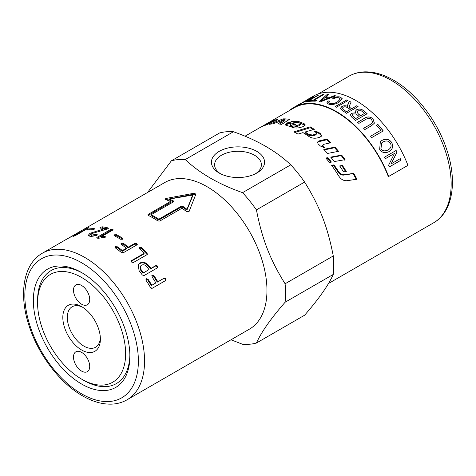 <?xml version="1.0" encoding="UTF-8"?>
<svg xmlns="http://www.w3.org/2000/svg" width="476" height="476" viewBox="0 0 476 476"><rect width="100%" height="100%" fill="white"/><g stroke="black" fill="none" stroke-linecap="round" stroke-linejoin="round"><path stroke-width="0.71" d="M127.021 399.816A84.645 48.873 -120 0 0 144.549 361.07A84.645 48.873 -120 0 0 84.692 257.397A84.645 48.873 -120 0 0 42.37 253.202C23.044 264.085 18.51 294.846 29.274 326.417C38.616 355.078 59.994 383.091 82.509 395.842C92.552 401.637 102.239 404.404 111.574 404.136C117.221 403.916 122.374 402.482 127.021 399.816L249.43 329.142A84.645 48.873 -120 0 0 266.965 290.396A84.645 48.873 -120 0 0 230.015 205.21A84.645 48.873 -120 0 0 164.785 182.528L70.948 236.727L78.576 232.621L76.273 234.579L87.054 228.355L88.845 227.558L88.661 227.927L75.184 235.709L73.185 236.388L75.981 234.121L66.563 239.238L81.729 230.503M256.427 343.029L304.61 315.207C318.807 298.934 328.357 285.344 333.277 274.426L285.094 302.248C270.898 318.515 261.348 332.111 256.427 343.029A101.305 58.488 -120 0 1 242.57 344.267L231.009 339.781M285.094 302.248A101.305 58.488 -120 0 0 285.54 293.27A101.305 58.488 -120 0 0 285.094 283.773L333.277 255.951C327.512 226.469 319.652 206.203 304.61 182.076L256.427 209.892C262.193 239.374 270.053 259.646 285.094 283.773M33.338 300.427A68.264 39.413 60 0 1 81.604 272.558A68.264 39.413 60 0 1 129.877 356.161A68.264 39.413 60 0 1 81.604 384.031A68.264 39.413 60 0 1 33.338 300.427M37.586 302.879A62.255 35.944 60 0 1 81.604 277.46A62.255 35.944 60 0 1 125.628 353.71A62.255 35.944 60 0 1 81.604 379.128A62.255 35.944 60 0 1 37.586 302.879L37.586 300.427A65.26 37.675 60 0 1 82.681 273.194M333.277 274.426A101.305 58.488 -120 0 0 333.724 265.447A101.305 58.488 -120 0 0 333.277 255.951M255.588 173.692A23.389 13.506 0 0 0 261.389 164.791A23.389 13.506 0 0 0 254.541 155.241A23.389 13.506 0 0 0 229.051 152.314A23.389 13.506 0 0 0 214.611 164.791A23.389 13.506 0 0 0 220.412 173.692M256.784 151.356A26.561 15.333 180 0 1 256.784 173.044A26.561 15.333 180 0 1 219.216 173.044L219.216 173.044A26.561 15.333 180 0 1 219.216 151.356A26.561 15.333 180 0 1 256.784 151.356M89.714 299.535A11.466 6.622 60 0 1 87.34 304.783A11.466 6.622 60 0 1 78.504 301.713A11.466 6.622 60 0 1 73.494 290.17A11.466 6.622 60 0 1 75.874 284.922A11.466 6.622 60 0 1 84.71 287.992A11.466 6.622 60 0 1 89.714 299.535M73.494 357.054A11.466 6.622 60 0 1 75.874 351.806A11.466 6.622 60 0 1 84.71 354.876A11.466 6.622 60 0 1 89.714 366.419A11.466 6.622 60 0 1 87.34 371.667A11.466 6.622 60 0 1 78.504 368.597A11.466 6.622 60 0 1 73.494 357.054M81.604 306.609L81.604 306.609A26.561 15.339 60 0 1 100.388 339.138A26.561 15.339 60 0 1 81.604 349.985A26.561 15.339 60 0 1 62.82 317.45A26.561 15.339 60 0 1 81.604 306.609M82.764 307.317A23.389 13.506 -120 0 0 72.156 306.746A23.389 13.506 -120 0 0 68.568 325.489A23.389 13.506 -120 0 0 83.847 346.1A23.389 13.506 -120 0 0 95.545 347.254A23.389 13.506 -120 0 0 100.353 337.781M83.728 380.354L81.604 379.128L83.728 380.354A65.26 37.675 60 0 0 129.865 354.917M321.484 136.196L320.61 134.756L318.135 132.893L315.356 132.06M316.403 133.381L316.302 134.202L315.326 135.083L312.452 135.856L308.817 135.291L305.068 132.875L305.086 131.995A84.645 48.873 60 0 1 308.888 134.44L312.548 135.023L315.433 134.262L316.403 133.381L315.885 132.435A84.645 48.873 -120 0 0 314.303 131.328L318.236 132.066A84.645 48.873 60 0 1 320.741 133.952L321.609 135.815L319.932 137.29L317.129 137.981C314.071 138.576 311.286 138.046 308.793 136.398A84.645 48.873 -120 0 0 302.992 132.608L297.97 134.101A84.645 48.873 -120 0 0 293.87 131.906L310.197 126.848A84.645 48.873 60 0 1 314.297 129.347L305.086 131.995M313.327 129.621L310.197 127.741L295.007 132.483M310.197 127.741L310.197 126.848M273.605 121.624L274.081 121.428M266.965 124.664L266.774 124.284A84.645 48.873 60 0 1 269.856 123.421L265.061 125.361A84.645 48.873 -120 0 0 259.723 127.717L244.991 136.219M260.806 127.134L268.387 122.719A84.645 48.873 60 0 1 271.397 121.237L266.673 123.843A84.645 48.873 60 0 1 269.6 122.683L272.736 121.029A84.645 48.873 -120 0 0 271.32 121.511L274.349 120.184A84.645 48.873 60 0 1 276.901 119.547L277.371 119.571M277.074 119.94L276.901 119.547C277.71 119.464 277.443 119.779 276.092 120.505L269.803 122.969A84.645 48.873 -120 0 0 265.108 124.718L263.067 125.938A84.645 48.873 60 0 1 264.626 125.277L266.774 124.284M273.462 121.981L272.736 121.029M331.826 165.66L333.527 165.356L338.138 172.08C339.691 174.299 341.613 175.299 343.904 175.091L353.192 173.615L356.292 179.446M347.022 180.701C343.726 180.963 340.977 179.416 338.775 176.06A84.645 48.873 -120 0 0 331.558 165.291L333.968 164.875A84.645 48.873 60 0 1 338.632 171.687C340.209 173.936 342.143 174.96 344.44 174.757L353.751 173.318A84.645 48.873 60 0 1 356.887 179.226L347.022 180.701M353.192 173.615L353.751 173.318M333.527 165.356L333.968 164.875M305.098 125.325L297.982 122.237L293.127 122.082M300.344 123.706L300.451 124.647L299.481 125.575L295.691 126.878L292.591 126.973L290.473 126.253L289.872 124.92L290.306 125.283A84.645 48.873 60 0 1 292.448 126.015L295.572 125.932L299.374 124.629L300.344 123.706L299.832 123.189A84.645 48.873 -120 0 0 297.893 122.463L294.858 122.606A84.645 48.873 -120 0 0 291.009 121.535L297.821 121.267A84.645 48.873 60 0 1 304.277 123.802L305.187 124.855L303.492 126.485L300.677 127.384C297.595 128.234 294.811 128.217 292.318 127.33A84.645 48.873 -120 0 0 286.35 125.366L285.38 124.664L287.337 122.897L288.819 122.314A84.645 48.873 60 0 1 295.578 124.313L294.329 124.754A84.645 48.873 -120 0 0 291.532 123.825L290.723 124.129L290.473 126.253M291.389 123.879L289.045 123.296L285.731 125.111M289.045 123.296L288.819 122.314M288.319 120.101L284.612 119.869M283.982 119.863L277.532 122.094M283.446 119.869L283.089 118.875A84.645 48.873 60 0 1 289.569 119.303L281.655 124.361A84.645 48.873 -120 0 0 277.823 123.915L284.547 119.678L284.868 120.672L279.477 124.063M284.547 119.678L272.647 123.909A84.645 48.873 -120 0 0 269.238 124.325L283.089 118.875M323.454 147.477L322.615 145.751L322.859 145.037L323.287 146.364A84.645 48.873 60 0 1 324.436 147.512L320.437 146.055A84.645 48.873 -120 0 0 318.141 143.925L317.438 142.145L318.866 140.938L326.833 139.069A84.645 48.873 60 0 1 330.737 142.77L323.793 144.299L322.859 145.037M329.951 142.943L326.625 139.807L318.682 141.699L317.397 142.544M326.625 139.807L326.833 139.069M338.222 151.886L334.58 147.733L324.287 149.898M327.565 153.445A84.645 48.873 -120 0 0 323.805 149.393L334.896 147.102A84.645 48.873 60 0 1 338.579 151.309L327.565 153.445M334.58 147.733L334.896 147.102M331.058 157.544L341.244 155.622L344.63 160.138M334.235 161.566A84.645 48.873 -120 0 0 330.707 157.116L341.649 155.093A84.645 48.873 60 0 1 345.076 159.668L334.235 161.566M341.244 155.622L341.649 155.093M339.87 166.267L341.964 165.91L345.772 171.824M343.547 171.907A84.645 48.873 -120 0 0 339.65 165.94L342.434 165.475A84.645 48.873 60 0 1 346.296 171.473L343.547 171.907M341.964 165.91L342.434 165.475M331.004 162.59L327.5 158.228L326.197 158.484M327.863 157.651A84.645 48.873 60 0 1 331.415 162.072L329.392 162.435A84.645 48.873 -120 0 0 325.828 158.044L327.863 157.651L327.5 158.228M289.331 110.622A85.192 49.189 60 0 1 293.876 107.368A85.192 49.189 60 0 1 388.642 176.489L388.309 176.519A84.645 48.873 -120 0 0 294.15 107.844L267.286 123.355M321.122 100.983L328.273 98.014A85.192 49.189 -120 0 0 325.126 97.509L321.122 100.983L328.273 98.014M319.241 101.68L327.089 94.516A85.192 49.189 60 0 1 328.446 94.617L326.024 96.848L329.892 97.461L334.426 95.658L335.747 95.979M327.119 94.617L328.476 94.712M334.426 95.658L334.402 95.563A85.192 49.189 60 0 1 335.729 95.878L320.538 101.793A85.192 49.189 -120 0 0 319.217 101.578L327.089 94.516M329.892 97.461L334.402 95.563M325.995 96.747A85.192 49.189 60 0 1 329.868 97.366M328.732 102.507L329.749 103.375C332.325 104.006 334.925 103.53 337.549 101.953L340.328 99.05M326.881 102.852L328.006 101.013L329.606 101.156M332.575 98.234C335.705 96.89 338.317 96.551 340.411 97.217L342.208 98.728M339.18 97.913C337.692 97.419 335.776 97.681 333.42 98.716L332.557 98.139C335.687 96.795 338.299 96.455 340.394 97.122L342.208 98.681L338.876 102.423C334.854 104.488 331.361 105.023 328.392 104.03L326.869 102.804L327.982 100.912L329.588 101.055L328.72 102.459L329.737 103.28C332.313 103.911 334.914 103.435 337.538 101.864L340.322 99.002L339.18 97.913M335.098 106.683L346.683 99.996L347.974 100.626M346.677 99.906A85.192 49.189 60 0 1 347.968 100.537L336.383 107.225A85.192 49.189 -120 0 0 335.092 106.594L346.683 99.996M381.734 142.889L380.913 148.625C382.305 151.148 384.751 151.564 388.237 149.886L388.446 149.767M388.237 149.886L388.297 149.857C391.093 147.988 391.772 145.769 390.326 143.205C388.66 140.753 386.238 140.331 383.061 141.937L381.758 142.871L380.967 148.583C382.359 151.112 384.804 151.535 388.297 149.857L388.416 149.785M380.33 141.628L381.96 140.42C385.982 138.462 389.195 139.147 391.587 142.473C393.438 146.305 392.635 149.327 389.172 151.541L389.053 151.606M389.172 151.541L389.231 151.505C385.155 153.558 381.96 152.838 379.658 149.357L380.354 141.604L382.008 140.372C386.03 138.415 389.243 139.105 391.635 142.437C393.491 146.275 392.688 149.297 389.231 151.505L389.082 151.588M400.197 158.645L400.929 160.228L389.344 166.915M396.05 150.487L396.948 152.147L391.105 163.893L400.262 158.627A85.192 49.189 60 0 1 400.994 160.21L389.41 166.903A85.192 49.189 -120 0 0 388.624 165.202L394.455 153.445L385.358 158.698A85.192 49.189 -120 0 0 384.525 157.151L396.109 150.464A85.192 49.189 60 0 1 397.002 152.118L391.165 163.881M394.455 153.445L385.304 158.722M376.468 125.283L377.837 124.492L383.228 130.983M370.53 136.261L380.788 130.311A85.192 49.189 -120 0 0 376.498 125.224L377.867 124.432A85.192 49.189 60 0 1 383.269 130.93L371.685 137.618A85.192 49.189 -120 0 0 370.572 136.207L380.788 130.311M363.646 128.33L370.328 124.468L372.571 122.54M357.589 122.326L364.283 118.459C367.401 116.358 370.316 116.549 373.011 119.036L374.38 123.201M365.532 119.553L358.85 123.409A85.192 49.189 -120 0 0 357.607 122.249L364.301 118.387C367.424 116.287 370.34 116.477 373.041 118.97L374.398 123.165L371.56 125.682L364.866 129.543A85.192 49.189 -120 0 0 363.676 128.264L370.358 124.403L372.583 122.51L371.762 119.875C370.233 118.03 368.156 117.923 365.532 119.553M352.311 115.097L353.751 117.019A85.085 49.123 60 0 1 355.667 118.613L359.184 116.519A85.192 49.189 -120 0 0 357.107 114.793L355.75 113.895L353.174 114.05L352.317 115.061L353.763 116.935A85.192 49.189 60 0 1 355.685 118.542L359.184 116.519M356.929 111.943L358.309 113.96A85.085 49.123 60 0 1 360.534 115.805L364.533 113.431A85.192 49.189 -120 0 0 362.135 111.444L361.213 110.783L357.845 110.807L356.935 111.902L358.327 113.883A85.192 49.189 60 0 1 360.552 115.727L364.533 113.431M355.167 111.515L356.512 109.896C358.922 108.605 361.248 108.885 363.491 110.735L367.145 113.806M350.413 114.924L351.722 113.282L355.536 112.889L355.173 111.473L356.524 109.813C358.934 108.522 361.26 108.802 363.503 110.652A85.192 49.189 60 0 1 367.163 113.734L355.578 120.422A85.192 49.189 -120 0 0 351.978 117.394L350.419 114.883L351.734 113.199L355.548 112.806M342.303 108.469L343.369 109.748A85.085 49.123 60 0 1 346.48 111.741L350.318 109.444A85.192 49.189 -120 0 0 347.522 107.647C345.826 106.666 344.362 106.559 343.142 107.332L342.303 108.427L343.375 109.664A85.192 49.189 60 0 1 346.486 111.658L350.318 109.444M349.164 106.481L349.461 107.29L351.633 108.766L356.786 105.791L358.077 106.678M347.516 105.642L349.426 101.376L351.056 102.269M340.28 108.534L341.804 106.672C343.511 105.648 345.481 105.571 347.724 106.434L347.516 105.553L347.986 104.042L349.426 101.287A85.192 49.189 60 0 1 351.056 102.179L349.164 106.44L350.134 107.689A85.192 49.189 60 0 1 351.645 108.683L356.792 105.708A85.192 49.189 60 0 1 358.083 106.594L346.498 113.282A85.192 49.189 -120 0 0 342.149 110.432L340.275 108.486L341.804 106.582C343.505 105.559 345.481 105.482 347.73 106.344M308.418 101.602L309.787 100.811L312.583 100.525L322.799 94.629L323.942 94.575M322.799 94.629L322.764 94.528A85.192 49.189 60 0 1 323.906 94.474L313.69 100.371L316.629 100.501M312.583 100.525L322.764 94.528M309.787 100.811L309.745 100.71A85.192 49.189 60 0 1 312.548 100.424M313.69 100.371A85.192 49.189 60 0 1 316.599 100.4L315.231 101.192A85.192 49.189 -120 0 0 308.377 101.501L309.745 100.71M306.026 102.042L317.611 95.355L318.688 95.135M317.569 95.254A85.192 49.189 60 0 1 318.64 95.033L307.056 101.721A85.192 49.189 -120 0 0 305.985 101.941L317.611 95.355M301.933 103.078L309.335 99.21C312.095 97.55 312.732 97.003 311.245 97.574L301.153 103.25L309.382 99.305C312.143 97.645 312.78 97.104 311.298 97.675M312.066 97.461L311.245 97.574M311.096 97.639L313.666 96.598M299.91 104.018L301.171 103.28M312.607 96.914L312.553 96.818C314.499 96.146 313.773 96.842 310.382 98.901L299.523 104.149L313.672 96.533M388.642 176.489L407.95 165.345A85.192 49.189 -120 0 0 313.184 96.223L306.556 100.049M76.428 234.989L75.981 234.121M88.845 227.558L88.661 227.927M76.463 234.971L76.273 234.579M77.529 233.573L77.344 233.228M90.613 229.807L93.284 229.658M94.432 229.105L94.284 228.664L94.177 229.265L92.314 229.801A84.645 48.873 -120 0 0 87.054 230.086L87.191 229.646L89.024 228.95A84.645 48.873 60 0 1 94.284 228.664L94.694 228.783M87.054 230.086L87.191 229.646L87.358 230.051M104.042 229.872L104.768 229.67L104.536 228.688A84.645 48.873 -120 0 0 100.371 227.956L100.43 227.284L102.346 226.82A84.645 48.873 60 0 1 108.034 227.915L107.987 228.742L107.284 229.015L91.785 233.579L90.934 234.614L91.196 235.614L91.916 236.048L96.991 235.388M100.722 228.284L102.626 227.814L108.242 228.896M88.566 235.793L91.701 233.627M95.688 235.465L95.474 234.484L96.789 234.412L96.384 235.394C93.474 236.239 91.243 236.507 89.696 236.197L88.227 235.352L89.934 233.347L104.536 228.688M96.937 235.114L96.789 234.412L97.247 234.698M90.934 234.614L91.672 235.061L95.474 234.484M108.183 228.617L108.034 227.915L108.492 228.2M100.371 227.956L99.93 227.772M93.147 233.008L92.891 232.104M97.122 237.31L110.593 229.533L112.562 229.289L113.044 229.658L112.544 230.217L101.108 236.816L101.245 237.774L104.19 237.304L104.071 236.358L105.029 236.465L105.517 236.887L105.017 237.453L98.246 238.268L96.634 237.851L97.122 237.31L97.277 238.256L110.753 230.497L112.711 230.253M104.19 237.304L105.136 237.411M101.108 236.816L104.071 236.358M114.407 235.81L116.513 235.638L122.659 239.119M114.478 234.805L116.459 234.716A84.645 48.873 60 0 1 122.457 238.077L122.945 238.69L122.445 239.261L120.487 239.214A84.645 48.873 -120 0 0 114.49 235.858L113.99 235.364L114.478 234.805L114.543 235.727M121.13 244.23L123.32 244.188L128.205 247.895L134.696 244.14L136.648 244.355L137.04 244.789M115.132 247.693L117.322 247.657L122.201 251.358L126.229 249.031L126.384 248.246A84.645 48.873 -120 0 0 121.439 244.491L120.946 243.795L121.428 243.236L123.409 243.355A84.645 48.873 60 0 1 128.353 247.109L134.851 243.355L136.814 243.581L137.278 244.426L136.791 244.961L123.302 252.75L121.356 252.506A84.645 48.873 -120 0 0 115.436 247.954L114.942 247.258L115.43 246.699L117.411 246.818A84.645 48.873 60 0 1 122.356 250.572L126.384 248.246M128.205 247.895L128.353 247.109M122.201 251.358L122.356 250.572M138.986 248.169L141.152 248.299L147.149 254.571M131.138 261.36L143.841 254.005L144.127 253.339A84.645 48.873 -120 0 0 139.403 248.71L138.95 247.782L139.426 247.276L141.372 247.574A84.645 48.873 60 0 1 147.019 253.161L147.399 254.273L146.941 254.714L133.464 262.49L131.572 262.08L131.174 261.003L131.632 260.556L144.127 253.339M151.118 214.735L151.166 215.658A83.556 48.243 60 0 1 158.788 220.055L158.835 219.192L181.041 206.376L182.968 206.453A84.645 48.873 60 0 1 187.008 209.327L192.709 195.035L169.278 199.087A84.645 48.873 60 0 1 173.323 200.884L173.722 201.36L173.323 201.919L151.118 214.735A84.645 48.873 60 0 1 158.835 219.192M158.788 220.055L180.987 207.233L182.903 207.304A83.556 48.243 60 0 1 186.895 210.142L187.008 209.327M186.895 210.142L192.709 195.928L192.709 195.035M173.442 201.836L173.383 201.812A83.556 48.243 60 0 0 169.396 200.033L169.278 199.087M165.815 199.605L194.25 194.107L195.874 195.047M148.197 215.36L170.503 202.473L170.432 201.544A84.645 48.873 -120 0 0 165.648 199.545L165.267 199.188M165.648 199.545C164.999 199.146 165.22 198.766 166.308 198.403L194.238 193.208L195.886 194.16L189.055 211.534L186.776 211.743A84.645 48.873 -120 0 0 181.999 208.22L159.793 221.042L157.865 220.941A84.645 48.873 -120 0 0 148.22 215.378L147.828 214.92L148.226 214.361L170.432 201.544M151.82 275.663L153.581 276.235L157.3 282.137L163.798 278.389L165.499 279.007L165.196 280.78L151.707 288.569M145.823 279.126L147.584 279.698L151.303 285.6L155.866 282.934A84.645 48.873 -120 0 0 152.094 276.961L152.296 275.235L154.063 275.818A84.645 48.873 60 0 1 157.836 281.798L164.333 278.049L166.041 278.686L165.749 280.471L152.237 288.272L150.577 287.611A84.645 48.873 -120 0 0 146.096 280.423L146.293 278.698L148.066 279.281A84.645 48.873 60 0 1 151.838 285.261L155.866 282.934M157.3 282.137L157.836 281.798M151.303 285.6L151.838 285.261M140.426 266.322L140.718 270.249A83.556 48.243 60 0 1 143.02 273.236L148.976 269.541A84.645 48.873 -120 0 0 146.644 266.512C145.043 264.787 143.324 264.347 141.473 265.191L140.587 266.019L141.11 269.708A84.645 48.873 60 0 1 143.443 272.736M143.02 273.236L148.976 269.541M137.963 264.971L139.367 263.734C142.538 262.151 145.483 262.877 148.22 265.911L150.523 268.904L155.515 266.024L157.324 266.548L157.627 267.732M144.091 275.545L142.3 274.985A84.645 48.873 -120 0 0 139.141 270.844L138.123 264.656L139.706 263.127C142.877 261.544 145.846 262.294 148.613 265.376A84.645 48.873 60 0 1 150.946 268.404L155.938 265.519L157.758 266.06L157.58 267.756L144.091 275.545M157.901 267.512L157.58 267.756M150.523 268.904L150.946 268.404M290.759 164.839C276.282 151.13 257.177 140.093 233.43 131.739L185.241 159.561C199.718 173.27 218.823 184.301 242.57 192.655L290.759 164.839A101.305 58.488 -120 0 1 304.61 182.076M147.554 192.477L171.39 160.799L219.573 132.977A101.305 58.488 -120 0 1 233.43 131.739M256.427 209.892A101.305 58.488 -120 0 0 242.57 192.655M185.241 159.561A101.305 58.488 -120 0 0 171.39 160.799M433.63 222.798C452.956 211.921 457.49 181.154 446.726 149.589C437.385 120.922 416.006 92.909 393.491 80.158C383.483 74.381 373.821 71.62 364.515 71.864C358.833 72.072 353.656 73.512 348.979 76.184A84.645 48.873 60 0 1 391.308 80.379A84.645 48.873 60 0 1 451.159 184.051A84.645 48.873 60 0 1 433.63 222.798L328.446 283.523M81.604 393.842A80.277 46.351 60 0 1 24.841 295.525A80.277 46.351 60 0 1 81.604 262.746A80.277 46.351 60 0 1 138.373 361.07A80.277 46.351 60 0 1 81.604 393.842M320.61 134.756L320.741 133.952M318.135 132.893L318.236 132.066M315.326 135.083L315.433 134.262M312.452 135.856L312.548 135.023M308.817 135.291L308.888 134.44M274.795 121.118L274.349 120.184M272.468 122.07L272.218 121.535M272.391 122.1L272.141 121.57M269.743 122.981L269.6 122.683M343.904 175.091L344.44 174.757M338.138 172.08L338.632 171.687M304.354 124.736L304.277 123.802M297.982 122.237L297.821 121.267M299.481 125.575L299.374 124.629M295.691 126.878L295.572 125.932M292.591 126.973L292.448 126.015M287.563 123.879L287.337 122.897M323.031 147.06L323.287 146.364M318.682 141.699L318.866 140.938M87.239 228.748L87.054 228.355M89.393 229.86L89.024 228.95M91.916 236.048L91.672 235.061M102.626 227.814L102.346 226.82M100.638 227.992L100.43 227.284M90.226 234.341L89.934 233.347M110.753 230.497L110.593 229.533M105.136 237.381L105.029 236.465M116.513 235.638L116.459 234.716M122.433 238.952L122.457 238.077M134.696 244.14L134.851 243.355M123.32 244.188L123.409 243.355M121.356 244.081L121.428 243.236M117.322 247.657L117.411 246.818M115.353 247.544L115.43 246.699M146.727 253.815L147.019 253.161M141.152 248.299L141.372 247.574M139.218 248.014L139.426 247.276M131.346 261.217L131.632 260.556M180.987 207.233L181.041 206.376M182.903 207.304L182.968 206.453M173.383 201.812L173.323 200.884M194.25 194.107L194.238 193.208M166.457 199.361L166.308 198.403M148.304 215.295L148.226 214.361M165.196 280.78L165.749 280.471M163.798 278.389L164.333 278.049M153.581 276.235L154.063 275.818M147.584 279.698L148.066 279.281M140.718 270.249L141.11 269.708M155.515 266.024L155.938 265.519M148.22 265.911L148.613 265.376M139.367 263.734L139.706 263.127M348.979 76.184L318.271 93.915M300.511 103.536L293.876 107.368M140.218 266.602L140.587 266.019M66.354 239.357L42.37 253.202"/></g></svg>
